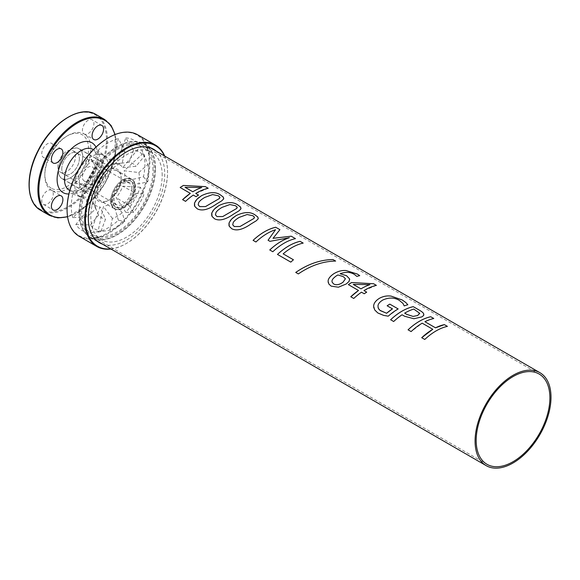 <?xml version="1.0" encoding="UTF-8"?>
<svg xmlns="http://www.w3.org/2000/svg" width="580" height="580" viewBox="0 0 580 580"><rect width="100%" height="100%" fill="white"/><g stroke="black" fill="none" stroke-linecap="round" stroke-linejoin="round"><path stroke-width="0.43" stroke-dasharray="2.9 2.17" d="M92.068 189.254L95.751 197.446L86.819 199.607L72.754 193.93L92.068 189.254A23.62 13.637 120 0 0 91.401 195.011A23.62 13.637 -60 0 0 92.068 200.006L95.751 208.807L86.819 216.956L72.754 217.631L92.068 200.006M95.751 208.807A31.276 18.06 120 0 1 95.193 203.45A31.276 18.06 -60 0 1 95.751 197.446M86.819 216.956A44.406 25.636 120 0 1 85.905 208.807A44.406 25.636 -60 0 1 86.819 199.607M72.754 217.631A52.062 30.058 120 0 1 71.296 206.618A52.062 30.058 -60 0 1 72.754 193.93M100.057 173.115L105.546 175.849L101.065 169.034L90.364 158.369L100.057 173.115A23.62 13.637 120 0 0 93.474 184.52L75.85 183.505L90.436 187.434A44.406 25.636 -60 0 1 101.065 169.034M90.436 187.434L98.585 187.905A31.276 18.06 -60 0 1 105.546 175.849M98.585 187.905L93.474 184.52M75.85 183.505A52.062 30.058 -60 0 1 90.364 158.369M112.759 164.154L122.228 162.944L124.823 151.141L118.371 138.62L112.759 164.154A23.62 13.637 120 0 0 103.45 169.534L97.846 150.474L109.794 159.812A44.406 25.636 -60 0 1 124.823 151.141M109.794 159.812L112.389 168.628A31.276 18.06 -60 0 1 122.228 162.944M112.389 168.628L103.45 169.534M97.846 150.474A52.062 30.058 -60 0 1 118.371 138.62M122.743 167.62L136.032 166.286L144.181 156.404L140.36 146.262L122.743 167.62A23.62 13.637 120 0 0 116.159 163.821L125.846 137.881L133.552 150.271A44.406 25.636 -60 0 1 144.181 156.404M133.552 150.271L129.072 162.262A31.276 18.06 -60 0 1 136.032 166.286M129.072 162.262L116.159 163.821M125.846 137.881A52.062 30.058 -60 0 1 140.36 146.262M138.867 172.55A31.276 18.06 -60 0 1 139.425 177.915A31.276 18.06 120 0 1 138.867 183.918L124.149 181.482L143.456 176.806A52.062 30.058 120 0 0 144.92 164.111A52.062 30.058 -60 0 0 143.456 153.106L147.799 164.401L138.867 172.55L124.149 170.73L143.456 153.106M124.149 181.482A23.62 13.637 -60 0 0 124.809 175.725A23.62 13.637 120 0 0 124.149 170.73M147.799 164.401A44.406 25.636 -60 0 1 148.712 172.55A44.406 25.636 120 0 1 147.799 181.757L138.867 183.918M133.472 187.724A15.044 8.685 -60 0 1 126.904 202.869A15.044 8.685 -60 0 1 115.311 206.9A15.044 8.685 -60 0 1 115.311 189.522A15.044 8.685 -60 0 1 130.355 180.837A15.044 8.685 -60 0 1 133.472 187.724M134.256 188.181A15.044 8.685 120 0 0 131.138 181.293A15.044 8.685 120 0 0 116.094 189.979A15.044 8.685 120 0 0 116.094 207.35A15.044 8.685 120 0 0 127.687 203.319A15.044 8.685 120 0 0 134.256 188.181M121.22 178.857A17.248 9.954 120 0 0 117.711 170.999A17.248 9.954 120 0 0 100.405 180.924A17.248 9.954 120 0 0 100.463 200.868A17.248 9.954 120 0 0 109.025 199.977A17.248 9.954 120 0 0 121.22 178.857L121.22 177.799A18.545 10.708 120 0 0 108.105 170.223A18.545 10.708 120 0 0 94.99 192.937A18.545 10.708 120 0 0 108.105 200.513A18.545 10.708 120 0 0 121.22 177.799M134.886 186.905A17.052 9.845 -60 0 1 127.484 204.022A17.052 9.845 -60 0 1 114.369 208.669A17.052 9.845 -60 0 1 114.303 188.95A17.052 9.845 -60 0 1 131.413 179.14A17.052 9.845 -60 0 1 134.886 186.905M67.062 209.279A58.044 33.517 120 0 0 108.199 232.71A58.044 33.517 120 0 0 149.154 161.668A58.044 33.517 120 0 0 108.286 137.866M90.364 232.856L100.057 206.915A23.62 13.637 -60 0 1 93.474 203.116L75.85 224.475A52.062 30.058 120 0 0 90.364 232.856L101.065 231.087L105.546 219.095L100.057 206.915M118.371 220.262L112.759 201.202A23.62 13.637 -60 0 1 103.45 206.582L97.846 232.116A52.062 30.058 120 0 0 118.371 220.262L124.823 221.545L122.228 212.737L112.759 201.202M140.36 187.231L122.743 186.216A23.62 13.637 -60 0 1 116.159 197.62L125.846 212.367A52.062 30.058 120 0 0 140.36 187.231L144.181 193.93L136.032 193.459L122.743 186.216M135.64 187.383A17.001 9.816 120 0 0 117.609 185.774A17.001 9.816 120 0 0 117.609 209.815A17.001 9.816 120 0 0 135.64 187.383M162.182 175.399A50.445 29.123 120 0 0 151.735 152.308A50.445 29.123 120 0 0 101.29 181.431A50.445 29.123 120 0 0 101.29 239.685A50.445 29.123 120 0 0 140.164 226.164A50.445 29.123 120 0 0 162.182 175.399M152.982 170.085A50.445 29.123 120 0 0 142.535 146.994A50.445 29.123 120 0 0 92.09 176.117A50.445 29.123 120 0 0 92.09 234.371A50.445 29.123 120 0 0 130.957 220.857A50.445 29.123 120 0 0 152.982 170.085M155.498 168.628A54.012 31.182 120 0 0 144.319 143.905A54.012 31.182 120 0 0 90.306 175.088A54.012 31.182 120 0 0 90.306 237.459A54.012 31.182 120 0 0 131.928 222.988A54.012 31.182 120 0 0 155.498 168.628M102.631 244.194A54.012 31.182 120 0 0 143.042 226.207A54.012 31.182 120 0 0 164.706 173.942A54.012 31.182 120 0 0 156.317 151.206M110.707 248.863A58.044 33.517 120 0 0 126.513 243.39A58.044 33.517 120 0 0 167.555 172.296A58.044 33.517 120 0 0 164.394 155.875M111.005 249.03A58.566 33.814 120 0 0 126.143 243.6A58.566 33.814 120 0 0 167.555 171.868L167.555 172.296L167.555 171.868A58.566 33.814 120 0 0 164.691 156.042M75.85 224.475L90.436 224.953A44.406 25.636 120 0 0 101.065 231.087M90.436 224.953L98.585 215.079A31.276 18.06 120 0 0 105.546 219.095M98.585 215.079L93.474 203.116M97.846 232.116L109.794 230.224A44.406 25.636 120 0 0 124.823 221.545M109.794 230.224L112.389 218.421A31.276 18.06 120 0 0 122.228 212.737M112.389 218.421L103.45 206.582M125.846 212.367L133.552 212.331A44.406 25.636 120 0 0 144.181 193.93M133.552 212.331L129.072 205.508A31.276 18.06 120 0 0 136.032 193.459M129.072 205.508L116.159 197.62M143.456 176.806L147.799 181.757M137.757 134.857A58.566 33.814 -60 0 1 149.887 161.668A58.566 33.814 -60 0 1 124.323 220.61A58.566 33.814 -60 0 1 79.192 236.299M447.39 326.373L447.419 326.388C439.865 328.099 432.317 332.463 424.77 339.481L421.725 337.705M433.738 318.493L424.923 321.719M432.796 329.317L422.204 323.198L411.126 331.601L408.059 329.817M369.917 284.649L353.256 284.425M366.683 292.175L364.226 293.792L361.485 292.211L353.756 298.475L350.791 296.764M376.369 285.375L363.957 290.602M358.52 290.5L348.355 284.613M254.453 217.601L252.902 215.753L247.109 214.542L239.337 217.362C236.19 219.196 234.153 220.922 233.225 222.531L232.718 224.786M258.274 218.53L256.744 220.444L250.93 224.039C242.918 229.644 236.538 231.217 231.804 228.774L229.789 227.128L228.991 225.627M219.921 197.671L218.37 195.815L212.577 194.605L204.805 197.425C201.659 199.259 199.621 200.985 198.694 202.594L198.186 204.856M223.742 198.592L222.213 200.506L216.405 204.102C208.387 209.706 202.007 211.287 197.273 208.836L195.598 207.567L194.46 205.704M201.724 187.543L185.063 187.318M198.505 195.076L196.033 196.685L193.292 195.105L185.564 201.369L182.591 199.643M208.176 188.268L195.764 193.495M180.162 187.529L190.327 193.394M237.191 207.64L235.639 205.784L229.839 204.573L222.075 207.393C218.928 209.228 216.891 210.953 215.963 212.563L215.456 214.825M241.012 208.561L239.482 210.475L233.667 214.071C225.649 219.675 219.276 221.248 214.542 218.805L212.86 217.536L211.722 215.666M295.438 238.641L295.466 238.663C287.912 240.374 280.365 244.731 272.817 251.749L269.751 249.965M279.901 229.673L273.028 238.329M275.514 229.745C268.917 231.906 262.392 235.995 255.947 242.005L253.083 240.345M268.069 240.28L269.932 241.36L289.326 237.727M293.415 259.782L290.812 262.138L277.472 254.424M303.151 243.1L303.18 243.114C296.568 244.6 289.899 248.182 283.156 253.859M335.588 261.065L335.631 261.094C323.009 261.283 310.583 265.567 298.352 273.941L295.749 272.433M345.426 278.784L343.28 276.624L337.908 274.971M337.908 274.993L336.4 275.863C333.384 278.001 331.927 279.785 332.028 281.227L332.028 281.206M332.028 281.227L332.094 282.112M349.704 279.683L348.848 281.706L346.253 283.982L338.415 287.223L331.202 286.157L329.273 284.599L328.316 282.851M359.709 275.66L356.867 276.428L354.445 274.507C350.516 271.991 345.745 271.737 340.126 273.745M398.148 308.944L388.238 316.201L383.59 315.382L378.704 313.534L375.499 310.981L373.868 308.045M387.135 305.79L392.471 308.864M407.82 304.761L404.216 305.95L402.948 303.442L399.286 300.389C394.364 297.446 388.868 297.33 382.807 300.041C379.755 301.904 378.146 303.884 377.979 305.979L378.029 307.393M419.652 313.852L419.55 313.207L416.302 310.561L413.772 309.075M413.765 309.104A53.657 30.979 120 0 0 404.68 313.171M423.849 314.875L423.125 316.086L421.036 317.296L413.924 318.768L404.666 316.296L402.071 314.802L393.675 321.523L390.608 319.739M79.344 212.599A53.686 30.994 -60 0 1 102.783 158.572A53.686 30.994 -60 0 1 144.152 144.188A53.686 30.994 -60 0 1 144.152 206.175A53.686 30.994 -60 0 1 90.465 237.176A53.686 30.994 -60 0 1 79.344 212.599M80.453 211.961A52.128 30.095 -60 0 1 103.204 159.507A52.128 30.095 -60 0 1 143.369 145.536A52.128 30.095 -60 0 1 143.369 205.726A52.128 30.095 -60 0 1 91.248 235.821A52.128 30.095 -60 0 1 80.453 211.961M103.682 168.729A17.248 9.954 120 0 0 100.108 160.834A17.248 9.954 120 0 0 82.86 170.796A17.248 9.954 120 0 0 82.867 190.704A17.248 9.954 120 0 0 96.15 186.086A17.248 9.954 120 0 0 103.682 168.729M82.773 156.658A17.248 9.954 120 0 0 79.199 148.763A17.248 9.954 120 0 0 61.951 158.724A17.248 9.954 120 0 0 61.951 178.633A17.248 9.954 120 0 0 75.24 174.014A17.248 9.954 120 0 0 82.773 156.658M61.77 168.787A12.455 7.192 -60 0 1 67.207 156.252A12.455 7.192 -60 0 1 76.806 152.91A12.455 7.192 -60 0 1 76.806 167.294A12.455 7.192 -60 0 1 64.351 174.486A12.455 7.192 -60 0 1 61.77 168.787M57.884 166.54A12.455 7.192 120 0 0 60.465 172.245A12.455 7.192 120 0 0 72.92 165.053A12.455 7.192 120 0 0 72.92 150.669A12.455 7.192 120 0 0 63.322 154.012A12.455 7.192 120 0 0 57.884 166.54M101.884 172.383A8.135 4.698 -60 0 1 101.884 181.772A8.135 4.698 -60 0 1 93.75 186.47A8.135 4.698 -60 0 1 93.75 177.081A8.135 4.698 -60 0 1 101.884 172.383M108.163 166.141A23.591 13.623 -60 0 1 97.868 189.877A23.591 13.623 -60 0 1 79.692 196.2A23.591 13.623 -60 0 1 79.692 168.961A23.591 13.623 -60 0 1 103.284 155.346A23.591 13.623 -60 0 1 108.163 166.141M51.576 190.298A8.135 4.698 120 0 0 43.442 194.996A8.135 4.698 120 0 0 43.442 204.392A8.135 4.698 120 0 0 51.576 199.694A8.135 4.698 120 0 0 51.576 190.298A32.538 18.785 -60 0 1 44.834 175.406A32.538 18.785 -60 0 1 51.576 152.728A8.135 4.698 -60 0 1 43.442 157.426A8.135 4.698 -60 0 1 43.442 148.03A8.135 4.698 -60 0 1 51.576 143.34A8.135 4.698 -60 0 1 51.576 152.728A32.538 18.785 -60 0 1 67.846 135.553A32.538 18.785 -60 0 1 84.114 133.944A8.135 4.698 -60 0 1 84.114 124.548A8.135 4.698 -60 0 1 92.249 119.857A8.135 4.698 -60 0 1 92.249 129.246A8.135 4.698 -60 0 1 84.114 133.944A32.538 18.785 -60 0 1 84.114 171.513A8.135 4.698 120 0 0 84.114 180.909A8.135 4.698 120 0 0 92.249 176.211A8.135 4.698 120 0 0 92.249 166.815A8.135 4.698 120 0 0 84.114 171.513A32.538 18.785 -60 0 1 51.576 190.298L61.212 195.866M51.236 188.225A30.914 17.849 -60 0 1 44.834 174.08A30.914 17.849 -60 0 1 66.693 136.22A30.914 17.849 -60 0 1 86.884 159.457A30.914 17.849 -60 0 1 51.236 188.225M135.024 186.934A17.117 9.882 120 0 0 131.479 179.097A17.117 9.882 120 0 0 114.369 188.979A17.117 9.882 120 0 0 114.369 208.742A17.117 9.882 120 0 0 127.556 204.16A17.117 9.882 120 0 0 135.024 186.934M82.679 156.716A17.117 9.882 -60 0 1 75.204 173.935A17.117 9.882 -60 0 1 62.017 178.524A17.117 9.882 -60 0 1 62.017 158.76A17.117 9.882 -60 0 1 79.134 148.879A17.117 9.882 -60 0 1 82.679 156.716M79.38 158.615A12.455 7.192 -60 0 1 73.95 171.151A12.455 7.192 -60 0 1 64.351 174.486A12.455 7.192 -60 0 1 64.351 160.102A12.455 7.192 -60 0 1 76.806 152.917A12.455 7.192 -60 0 1 79.38 158.615M131.732 188.841A12.455 7.192 120 0 0 129.151 183.135A12.455 7.192 120 0 0 116.696 190.327A12.455 7.192 120 0 0 116.696 204.711A12.455 7.192 120 0 0 126.295 201.369A12.455 7.192 120 0 0 131.732 188.841M97.839 160.181A23.591 13.623 120 0 0 92.952 149.379C93.264 149.742 95.787 149.981 96.316 158.057C95.975 166.938 92.264 175.399 85.18 183.44L76.415 189.885C73.305 191.11 70.956 191.226 69.368 190.24A23.591 13.623 120 0 0 87.544 183.918A23.591 13.623 120 0 0 97.839 160.181M95.947 147.117A28.797 16.624 -60 0 1 97.839 155.926A28.797 16.624 -60 0 1 68.904 193.959M67.556 216.55A54.665 31.559 120 0 0 114.833 134.654M40.644 210.293A55.31 31.936 120 0 0 95.961 178.357A55.31 31.936 120 0 0 95.961 114.485M40.513 209.46A54.665 31.559 -60 0 1 57.84 124.787A54.665 31.559 -60 0 1 105.176 152.119A54.665 31.559 -60 0 1 40.513 209.46M104.675 119.516A55.31 31.936 -60 0 1 104.675 183.389A55.31 31.936 -60 0 1 49.365 215.325M131.138 181.293L130.355 180.837M116.094 207.35L115.311 206.9M131.413 179.14L117.711 170.999M114.369 208.669L100.463 200.868M109.025 199.977L108.105 200.513M92.09 234.371L101.29 239.685M142.535 146.994L151.735 152.308M90.306 237.459L99.506 242.774M144.319 143.905L153.519 149.219M126.513 243.39L126.143 243.6M150.394 147.791L144.152 144.188M96.708 240.78L90.465 237.176M539.103 374.013L143.369 145.536M486.975 464.297L91.248 235.821M100.108 160.834L79.199 148.763M82.86 190.704L61.951 178.633M129.151 183.135L72.92 150.669M116.696 204.711L60.465 172.245M79.692 196.2L69.368 190.24M103.284 155.346L92.952 149.379M84.114 133.944L93.75 139.504M101.884 125.418L92.249 119.857M84.114 180.909L93.75 186.47M43.442 204.392L53.077 209.953M61.212 148.9L51.576 143.34M53.077 162.987L43.442 157.426M44.834 174.08L44.834 175.406M66.693 136.22L67.846 135.553M115.087 134.553L114.941 157.789L104.915 183.519L87.645 205.073L67.592 216.826M131.479 179.097L79.134 148.879M114.369 208.742L62.017 178.524"/><path stroke-width="0.87" d="M108.286 137.866A58.044 33.517 120 0 0 108.105 137.975A58.044 33.517 120 0 0 67.062 209.068A58.044 33.517 120 0 0 67.062 209.279M156.317 151.206A54.012 31.182 120 0 0 153.519 149.219A54.012 31.182 120 0 0 99.506 180.402A54.012 31.182 120 0 0 99.506 242.774A54.012 31.182 120 0 0 102.631 244.194M164.394 155.875A58.044 33.517 120 0 0 97.491 179.234A58.044 33.517 120 0 0 110.707 248.863M164.691 156.042A58.566 33.814 120 0 0 155.425 145.058A58.566 33.814 120 0 0 96.86 178.872A58.566 33.814 120 0 0 96.86 246.5A58.566 33.814 120 0 0 111.005 249.03M96.86 246.5L79.192 236.299A58.566 33.814 -60 0 1 67.062 209.489A58.566 33.814 -60 0 1 108.475 137.757A58.566 33.814 -60 0 1 137.757 134.857L155.425 145.058M408.066 329.832C415.613 322.821 423.161 318.456 430.708 316.745L433.767 318.507A53.686 30.994 120 0 0 424.923 321.697L435.515 327.838L444.36 324.626L447.419 326.388M435.515 327.838L435.515 327.816A53.686 30.994 -60 0 1 444.367 324.604L447.419 326.366A53.686 30.994 120 0 0 424.763 339.459L421.711 337.698L432.796 329.295L422.204 323.176A53.686 30.994 120 0 0 411.118 331.579L408.059 329.817A53.686 30.994 -60 0 1 430.715 316.724L433.775 318.485M424.923 321.697L435.515 327.816M421.711 337.698A53.686 30.994 -60 0 1 432.796 329.295M353.256 284.425L360.992 288.869A53.657 30.979 -60 0 1 369.917 284.649L353.256 284.403L360.992 288.869A53.686 30.994 -60 0 1 369.924 284.628M363.957 290.58L366.698 292.182A53.686 30.994 120 0 0 364.226 293.77L361.485 292.189A53.686 30.994 120 0 0 353.749 298.461L350.784 296.75A53.686 30.994 -60 0 1 358.52 290.478L348.355 284.613A53.686 30.994 -60 0 1 351.596 282.547L373.571 283.729L376.405 285.367A53.686 30.994 120 0 0 363.957 290.58L366.698 292.161M348.355 284.628L351.596 282.569L373.563 283.75L376.398 285.389M350.791 296.764L358.52 290.478M232.718 224.801L234.248 226.519L240.011 226.526L253.946 218.457L254.41 217.087L252.909 215.731L247.109 214.52L239.337 217.34C236.19 219.175 234.153 220.9 233.225 222.517L232.718 224.801L234.255 226.533L240.011 226.505L253.953 218.435L254.453 217.594M228.991 225.642L228.991 223.206L230.362 220.509L232.667 218.051L236.205 215.557C244.245 211.736 250.632 211.599 255.36 215.129L257.89 217.152L258.136 218.914L256.23 220.806L250.93 224.018C242.911 229.622 236.531 231.202 231.797 228.759L229.245 226.28L229.071 222.901L231.435 219.204L236.205 215.535C244.238 211.758 250.625 211.627 255.352 215.158L257.781 216.978L258.281 218.508M198.186 204.863L199.723 206.582L205.487 206.589L219.421 198.519L219.878 197.149L218.377 195.793L212.577 194.583L204.805 197.41C201.659 199.237 199.621 200.963 198.694 202.579L198.186 204.863L199.723 206.603L205.48 206.574L219.421 198.498L219.929 197.657M194.46 205.704L194.496 203.138L195.83 200.571L198.135 198.113L201.673 195.619C209.713 191.799 216.101 191.668 220.828 195.199L223.358 197.214L223.612 198.976L221.698 200.868L216.405 204.08C208.38 209.685 202.007 211.265 197.265 208.822L194.72 206.342L194.539 202.971L196.91 199.266L201.673 195.598C209.713 191.82 216.094 191.69 220.828 195.221L223.249 197.048L223.749 198.57M185.063 187.318L192.799 191.762A53.686 30.994 -60 0 1 201.731 187.521L185.063 187.296L192.799 191.762M192.799 191.784A53.657 30.979 -60 0 1 201.724 187.543L201.731 187.521M205.371 186.644L208.213 188.261A53.686 30.994 120 0 0 195.764 193.474L198.505 195.076A53.686 30.994 120 0 0 196.033 196.663L193.292 195.083A53.686 30.994 120 0 0 185.556 201.354L182.591 199.643A53.686 30.994 -60 0 1 190.327 193.372L180.162 187.507L183.403 185.462L205.371 186.644L208.206 188.282M182.599 199.658L190.327 193.372M195.764 193.474L198.505 195.061M180.162 187.507A53.686 30.994 -60 0 1 183.403 185.44L205.378 186.622M215.448 214.81L216.993 216.565L222.749 216.557L236.683 208.488L237.14 207.111L235.639 205.762L229.847 204.551L222.075 207.372C218.921 209.206 216.884 210.931 215.956 212.548L215.463 214.875L216.985 216.55L222.742 216.543L236.683 208.466L237.191 207.625M211.729 215.673L211.678 213.425L212.932 210.765L215.398 208.082L218.936 205.588C226.983 201.768 233.363 201.63 238.097 205.161L240.627 207.183L240.874 208.945L238.967 210.837L233.667 214.049C225.649 219.653 219.269 221.234 214.535 218.79L211.983 216.311L211.816 212.904L214.172 209.235L218.936 205.567C226.976 201.789 233.363 201.659 238.09 205.189L240.519 207.017L241.012 208.539M253.09 240.359C260.637 233.349 268.185 228.984 275.739 227.273L279.923 229.658L273.028 238.329L291.211 236.205L295.466 238.663M275.739 227.273L279.915 229.68M269.758 249.98C276.211 243.97 282.736 239.888 289.326 237.727L269.932 241.338L268.062 240.258L275.514 229.724A53.686 30.994 120 0 0 255.939 241.99L253.083 240.345A53.686 30.994 -60 0 1 275.739 227.251M291.211 236.205L295.466 238.634A53.686 30.994 120 0 0 272.81 251.735L269.751 249.965A53.686 30.994 -60 0 1 289.333 237.698M273.028 238.307L291.218 236.183M268.062 240.258L275.514 229.724M277.479 254.439C285.026 247.428 292.574 243.063 300.121 241.352L303.188 243.093A53.686 30.994 120 0 0 283.156 253.844L293.429 259.789M300.121 241.352L303.18 243.114M283.156 253.844L293.429 259.775A53.686 30.994 120 0 0 290.805 262.117L277.472 254.424A53.686 30.994 -60 0 1 300.128 241.331M295.742 272.44C307.958 264.052 320.377 259.76 332.978 259.564L335.631 261.094M332.985 259.543L335.631 261.065C323.009 261.261 310.583 265.546 298.337 273.927L295.727 272.419C307.958 264.031 320.377 259.738 332.985 259.543L332.985 259.543M332.094 282.119L333.63 283.946C336.24 285.36 339.358 284.794 342.99 282.243L345.426 278.762L343.28 276.609L337.908 274.971L336.4 275.841C333.377 277.98 331.919 279.77 332.028 281.206L332.094 282.119L333.63 283.961C336.24 285.382 339.365 284.816 342.99 282.264L345.426 278.784M328.316 282.851L328.12 281.373C328.041 278.893 329.991 276.305 333.978 273.608C337.981 271.223 342.004 270.2 346.05 270.526L357.425 274.086L359.731 275.652A53.686 30.994 120 0 0 356.874 276.406L354.452 274.478C350.523 271.969 345.745 271.715 340.126 273.724L346.521 275.703L349.617 278.951L349.066 281.401L346.253 283.961L338.415 287.209L331.195 286.143L328.889 284.084L328.128 281.387C328.048 278.915 329.998 276.327 333.978 273.63C337.981 271.244 342.004 270.222 346.05 270.555L357.418 274.108L359.723 275.674M340.126 273.724L346.521 275.681L349.617 278.929L349.704 279.661M387.135 305.79L389.818 304.137L398.17 308.959M386.592 313.265L392.471 308.864L387.135 305.769A53.686 30.994 -60 0 1 389.818 304.116L398.17 308.937A53.686 30.994 120 0 0 388.238 316.18L383.59 315.368L377.768 312.932L374.702 309.909L373.643 306.334C373.672 303.369 375.63 300.679 379.523 298.258C383.293 296.242 387.186 295.539 391.21 296.155L402.186 299.969L405.848 302.564L407.82 304.761A53.686 30.994 120 0 0 404.216 305.921L402.955 303.42L399.294 300.368C394.364 297.424 388.868 297.308 382.807 300.027C379.755 301.883 378.146 303.862 377.979 305.964L378.305 308.263L379.929 310.329L386.592 313.251A53.686 30.994 -60 0 1 392.464 308.85L392.464 308.85M378.037 307.4L378.885 309.242L380.371 310.648L386.592 313.251M405.848 302.564L407.827 304.739M373.868 308.045L373.643 306.32C373.665 303.355 375.63 300.657 379.523 298.236C383.293 296.22 387.186 295.517 391.21 296.133L402.186 299.947L405.855 302.535M413.047 316.426L417.752 315.476L419.55 313.178L413.772 309.075A53.686 30.994 120 0 0 404.673 313.149L406.768 314.375L413.047 316.426L417.752 315.498L419.55 313.207M419.652 313.86L419.55 313.178M404.673 313.149L406.768 314.353L413.047 316.404M390.615 319.761C398.163 312.743 405.71 308.379 413.257 306.668L419.043 310.01C421.711 311.518 423.262 312.787 423.683 313.816L423.849 314.889M423.69 313.794L423.603 315.505L421.877 316.876L413.924 318.746L404.659 316.281L402.071 314.781A53.686 30.994 120 0 0 393.668 321.508L390.608 319.739A53.686 30.994 -60 0 1 413.264 306.646L419.043 309.981C421.718 311.489 423.27 312.765 423.69 313.794L423.683 313.816M475.078 441.068A53.686 30.994 -60 0 1 498.51 387.041A53.686 30.994 -60 0 1 539.878 372.657A53.686 30.994 -60 0 1 539.878 434.652A53.686 30.994 -60 0 1 486.192 465.646A53.686 30.994 -60 0 1 475.078 441.068M476.18 440.43A52.128 30.095 -60 0 1 498.93 387.976A52.128 30.095 -60 0 1 539.103 374.013A52.128 30.095 -60 0 1 539.103 434.202A52.128 30.095 -60 0 1 486.975 464.297A52.128 30.095 -60 0 1 476.18 440.43M61.212 148.9L61.212 148.9A8.135 4.698 120 0 0 53.077 153.599A8.135 4.698 120 0 0 53.077 162.987A8.135 4.698 120 0 0 61.212 158.289A8.135 4.698 120 0 0 61.212 148.9M53.077 209.953A8.135 4.698 -60 0 1 53.077 200.557A8.135 4.698 -60 0 1 61.212 195.866A8.135 4.698 -60 0 1 61.212 205.255A8.135 4.698 -60 0 1 53.077 209.953M101.884 125.418A8.135 4.698 -60 0 1 101.884 134.814A8.135 4.698 -60 0 1 93.75 139.504A8.135 4.698 -60 0 1 93.75 130.116A8.135 4.698 -60 0 1 101.884 125.418L101.884 125.418M67.592 216.826L57.811 217.892L49.365 215.325L40.644 210.293A55.31 31.936 120 0 1 40.644 146.421A55.31 31.936 120 0 1 95.961 114.485C80.337 104.516 51.772 122.648 38.07 150.582C25.201 175.037 26.172 202.572 40.644 210.293L49.365 215.325A55.31 31.936 -60 0 1 49.358 151.452A55.31 31.936 -60 0 1 104.675 119.516L95.961 114.485M92.952 149.379L93.365 149.647L92.952 149.379A23.591 13.623 120 0 0 69.361 163.002A23.591 13.623 120 0 0 69.368 190.24L69.796 190.487M68.904 193.959A28.797 16.624 -60 0 1 63.082 159.369A28.797 16.624 -60 0 1 95.947 147.117M114.833 134.654A54.665 31.559 120 0 0 58.189 140.15A54.665 31.559 120 0 0 50.148 215.028A54.665 31.559 120 0 0 67.556 216.55M67.062 209.068L67.062 209.489M108.105 137.975L108.475 137.757M539.878 372.657L150.394 147.791M486.192 465.646L96.708 240.78M104.675 119.516L111.128 125.548L115.087 134.553"/></g></svg>
